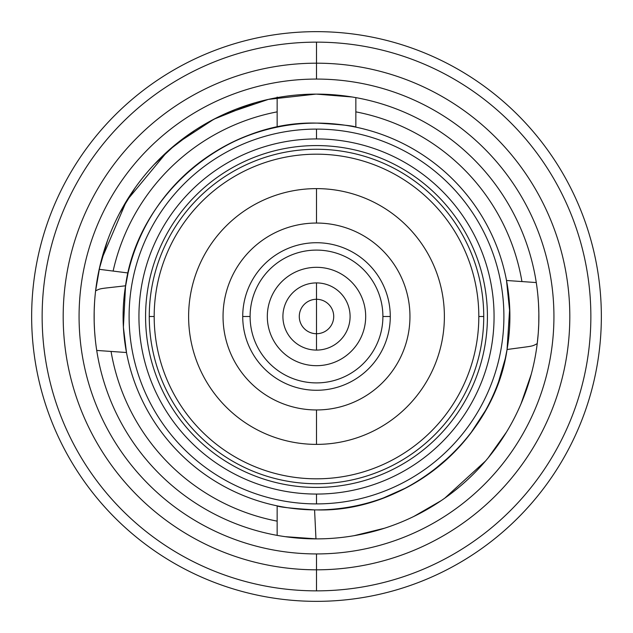 <?xml version="1.0" encoding="UTF-8"?>
<svg xmlns="http://www.w3.org/2000/svg" width="633" height="633" viewBox="0 0 633 633"><rect width="100%" height="100%" fill="white"/><g stroke="black" fill="none" stroke-linecap="round" stroke-linejoin="round"><path stroke-width="0.95" d="M316.5 129.1A187.4 187.4 0 0 0 129.1 316.5A187.4 187.4 0 0 0 316.5 503.9A187.4 187.4 0 0 0 503.9 316.5A187.4 187.4 0 0 0 316.5 129.1A187.4 187.4 0 0 1 503.9 316.5A187.4 187.4 0 0 1 316.5 503.9L316.5 494.064A177.564 177.564 0 0 1 138.936 316.5A177.564 177.564 0 0 1 316.5 138.936A177.564 177.564 0 0 1 494.064 316.5A177.564 177.564 0 0 1 316.5 494.064A177.564 177.564 0 0 0 494.064 316.5A177.564 177.564 0 0 0 316.5 138.936L316.5 129.1L316.5 138.936A177.564 177.564 0 0 0 138.936 316.5A177.564 177.564 0 0 0 316.5 494.064L316.5 503.9A187.4 187.4 0 0 1 129.1 316.5A187.4 187.4 0 0 1 316.5 129.1M316.5 145.574A170.926 170.926 0 0 0 145.574 316.5A170.926 170.926 0 0 0 316.5 487.426A170.926 170.926 0 0 0 487.426 316.5A170.926 170.926 0 0 0 316.5 145.574M355.849 111.859A208.392 208.392 0 0 1 521.94 281.558A208.392 208.392 0 0 0 355.849 111.859M277.151 521.141A208.392 208.392 0 0 1 111.06 351.442A208.392 208.392 0 0 0 277.151 521.141M113.133 271.011A208.392 208.392 0 0 1 277.151 111.859A208.392 208.392 0 0 0 113.133 271.011M601.35 316.5A284.85 284.85 0 0 0 316.5 31.65A284.85 284.85 0 0 0 31.65 316.5A284.85 284.85 0 0 0 316.5 601.35A284.85 284.85 0 0 0 601.35 316.5M590.858 316.5A274.358 274.358 0 0 0 316.5 42.142A274.358 274.358 0 0 0 42.142 316.5A274.358 274.358 0 0 0 316.5 590.858A274.358 274.358 0 0 0 590.858 316.5A274.358 274.358 0 0 1 316.5 590.858L316.5 569.811A253.311 253.311 0 0 0 569.811 316.5A253.311 253.311 0 0 0 316.5 63.189L316.5 79.07A237.43 237.43 0 0 1 553.93 316.5A237.43 237.43 0 0 1 316.5 553.93L316.5 569.811A253.311 253.311 0 0 0 569.811 316.5A253.311 253.311 0 0 0 316.5 63.189L316.5 42.142A274.358 274.358 0 0 1 590.858 316.5M125.516 346.963A193.397 193.397 0 0 0 277.151 505.854C278.749 507.025 291.227 508.37 314.577 509.889L315.962 538.881L316.5 538.881A222.381 222.381 0 0 0 538.881 316.5A222.381 222.381 0 0 0 316.5 94.119A222.381 222.381 0 0 0 94.119 316.5A222.381 222.381 0 0 0 316.5 538.881A222.381 222.381 0 0 0 538.881 316.5A222.381 222.381 0 0 0 316.5 94.119A222.381 222.381 0 0 0 94.119 316.5A222.381 222.381 0 0 0 316.5 538.881L285.238 536.673M280.799 536.001L278.061 535.534M254.656 102.886L213.914 119.194L176.995 143.319M176.053 144.079L154.175 164.501M135.193 187.724L119.495 213.337M107.452 240.651L99.183 269.294L128.064 272.973A193.397 193.397 0 0 1 277.151 127.146C205.274 140.985 143.738 200.811 128.064 272.973L125.065 288.996M95.876 344.407L95.733 343.276L95.876 344.407M95.195 338.339L94.618 331.368L95.195 338.339M94.562 330.529L94.175 321.651L94.562 330.529M94.175 321.414L94.175 311.46L94.175 321.414M94.19 310.676L94.57 302.25L94.19 310.676M95.369 292.937L95.591 290.974M498.622 381.572L505.269 358.555L507.065 349.503C494.136 439.405 405.84 512.659 316.5 509.897A193.397 193.397 0 0 0 509.897 316.5A193.397 193.397 0 0 0 316.5 123.103C225.68 120.499 137.63 195.004 125.556 285.792L123.395 327.15L125.556 285.792C98.447 288.949 101.367 288.11 95.607 290.832L99.84 266.382M101.597 259.316L126.568 200.827L167.334 151.564M168.592 150.432L194.355 130.667M199.205 127.565L216.66 117.793M222.65 114.889L268.384 99.389L315.843 94.119M316.5 94.119L352.13 96.991M412.843 516.932L422.425 512.034M453.323 491.809L459.558 486.761M499.999 442.127L501.605 439.753M526.245 390.403L530.549 376.809M537.243 343.482L538.2 333.876M538.849 320.575L538.857 313.367M538.667 306.681L538.533 304.03M538.113 298.008L538.161 298.554M537.219 289.336L537.425 291.061L537.219 289.336M537.908 295.682L538.477 303.057L537.908 295.682M538.517 303.705L538.849 312.789L538.517 303.705M538.857 312.971L538.786 322.996L538.857 312.971M538.762 323.74L538.327 332.254L538.762 323.74M531.253 374.245L520.959 403.981L531.253 374.245M506.479 432.094L488.083 457.968L506.479 432.094M485.59 460.943L444.77 498.163L485.59 460.943M441.201 500.632L413.768 516.481L441.201 500.632M384.5 528.231L354.061 535.692L384.5 528.231M315.495 509.897L316.5 509.897A193.397 193.397 0 0 1 123.103 316.5A193.397 193.397 0 0 1 316.5 123.103L317.101 123.103C341.179 124.543 354.1 125.888 355.849 127.146A193.397 193.397 0 0 1 507.357 285.246L507.001 283.125M508.18 290.808A193.397 193.397 0 0 0 507.46 285.871A193.397 193.397 0 0 1 508.212 291.022M509.866 313.129L506.511 280.482L509.707 307.962A193.397 193.397 0 0 1 509.707 307.978L507.057 349.511A193.397 193.397 0 0 0 508.964 297.494A193.397 193.397 0 0 1 509.082 298.744M509.533 328.377A193.397 193.397 0 0 1 509.518 328.654L509.051 334.556M509.51 328.717A193.397 193.397 0 0 1 509.486 329.12M508.663 338.339A193.397 193.397 0 0 1 508.544 339.32M507.112 349.202A193.397 193.397 0 0 1 507.009 349.78M505.269 358.555A193.397 193.397 0 0 1 355.849 505.854M383.4 497.957L406.829 487.513M430.986 472.368L451.978 454.51M470.548 433.423L485.574 410.398M508.164 342.35L508.56 339.233M509.802 322.49L509.889 318.628M509.858 312.742L509.723 308.224M509.407 302.685L509.003 297.937M277.151 535.376L277.151 505.854A193.397 193.397 0 0 1 126.355 281.179A193.397 193.397 0 0 0 125.358 345.966M123.103 315.155L123.134 320.211M123.308 325.362L123.601 330.347M124.005 335.181L124.535 339.976L124.005 335.197M125.334 345.784L125.112 344.328M125.991 349.788L126.268 351.331L125.983 349.772M96.722 350.437L126.489 352.518L123.403 327.245L126.434 352.225M277.151 97.039L277.151 127.146A193.397 193.397 0 0 0 128.064 272.973M374.894 500.869A193.397 193.397 0 0 0 402.738 489.602M451.337 455.143A193.397 193.397 0 0 0 473.31 429.704M486.112 409.424A193.397 193.397 0 0 0 487.908 406.062M507.334 285.095A193.397 193.397 0 0 0 355.849 127.146L355.849 97.624M94.277 324.911L94.396 327.704M94.823 334.24L94.974 335.988M125.057 289.059L127.945 273.48M316.5 509.897C405.84 512.659 494.136 439.405 507.057 349.511C534.078 345.784 531.388 346.726 537.227 343.616C531.388 346.726 534.078 345.784 507.057 349.511L509.707 307.978M507.017 283.236L507.405 285.554M507.927 288.988L508.521 293.467M509.043 298.365L509.407 302.756M509.889 318.375L509.787 323.052M509.518 328.685L508.932 335.783M508.568 339.161L507.983 343.632M507.057 349.511L505.379 358.056M316.5 569.811L316.5 553.93A237.43 237.43 0 0 1 79.07 316.5A237.43 237.43 0 0 1 316.5 79.07L316.5 63.189A253.311 253.311 0 0 0 63.189 316.5A253.311 253.311 0 0 0 316.5 569.811L316.5 590.858A274.358 274.358 0 0 1 42.142 316.5A274.358 274.358 0 0 1 316.5 42.142L316.5 63.189A253.311 253.311 0 0 0 63.189 316.5A253.311 253.311 0 0 0 316.5 569.811M316.5 267.316A49.184 49.184 0 0 1 365.684 316.5A49.184 49.184 0 0 1 316.5 365.684A49.184 49.184 0 0 1 267.316 316.5A49.184 49.184 0 0 1 316.5 267.316M316.5 282.911A33.589 33.589 0 0 0 282.911 316.5A33.589 33.589 0 0 0 316.5 350.089A33.589 33.589 0 0 0 350.089 316.5A33.589 33.589 0 0 0 316.5 282.911A33.589 33.589 0 0 0 282.911 316.5A33.589 33.589 0 0 0 316.5 350.089L316.5 333.718A17.218 17.218 0 0 1 299.282 316.5A17.218 17.218 0 0 1 316.5 299.282L316.5 282.911L316.5 299.282A17.218 17.218 0 0 1 333.718 316.5A17.218 17.218 0 0 1 316.5 333.718L316.5 350.089A33.589 33.589 0 0 0 350.089 316.5A33.589 33.589 0 0 0 316.5 282.911M316.5 334.145L316.5 298.855L316.5 334.145M250.098 316.5A66.402 66.402 0 0 0 316.5 382.902A66.402 66.402 0 0 0 382.902 316.5A66.402 66.402 0 0 0 316.5 250.098A66.402 66.402 0 0 0 250.098 316.5L242.724 316.5L250.098 316.5A66.402 66.402 0 0 1 316.5 250.098A66.402 66.402 0 0 1 382.902 316.5A66.402 66.402 0 0 1 316.5 382.902A66.402 66.402 0 0 1 250.098 316.5M478.817 316.5A162.317 162.317 0 0 0 316.5 154.183A162.317 162.317 0 0 0 154.183 316.5A162.317 162.317 0 0 0 316.5 478.817A162.317 162.317 0 0 0 478.817 316.5L483.739 316.5A167.239 167.239 0 0 1 316.5 483.739A167.239 167.239 0 0 1 149.261 316.5L154.183 316.5A162.317 162.317 0 0 0 316.5 478.817A162.317 162.317 0 0 0 478.817 316.5A162.317 162.317 0 0 0 316.5 154.183A162.317 162.317 0 0 0 154.183 316.5L149.261 316.5A167.239 167.239 0 0 1 316.5 149.261A167.239 167.239 0 0 1 483.739 316.5L478.817 316.5M390.276 316.5L382.902 316.5L390.276 316.5M316.5 409.955A93.455 93.455 0 0 0 409.955 316.5A93.455 93.455 0 0 0 316.5 223.045A93.455 93.455 0 0 0 223.045 316.5A93.455 93.455 0 0 0 316.5 409.955A93.455 93.455 0 0 0 409.955 316.5A93.455 93.455 0 0 0 316.5 223.045A93.455 93.455 0 0 0 223.045 316.5A93.455 93.455 0 0 0 316.5 409.955L316.5 444.382A127.882 127.882 0 0 1 188.618 316.5A127.882 127.882 0 0 1 316.5 188.618L316.5 223.045L316.5 188.618A127.882 127.882 0 0 0 188.618 316.5A127.882 127.882 0 0 0 316.5 444.382A127.882 127.882 0 0 0 444.382 316.5A127.882 127.882 0 0 0 316.5 188.618A127.882 127.882 0 0 1 444.382 316.5A127.882 127.882 0 0 1 316.5 444.382L316.5 409.955M316.5 242.724A73.776 73.776 0 0 1 390.276 316.5A73.776 73.776 0 0 1 316.5 390.276A73.776 73.776 0 0 1 242.724 316.5A73.776 73.776 0 0 1 316.5 242.724A73.776 73.776 0 0 0 242.724 316.5A73.776 73.776 0 0 0 316.5 390.276A73.776 73.776 0 0 0 390.276 316.5A73.776 73.776 0 0 0 316.5 242.724M536.278 282.563L506.511 280.482"/></g></svg>
